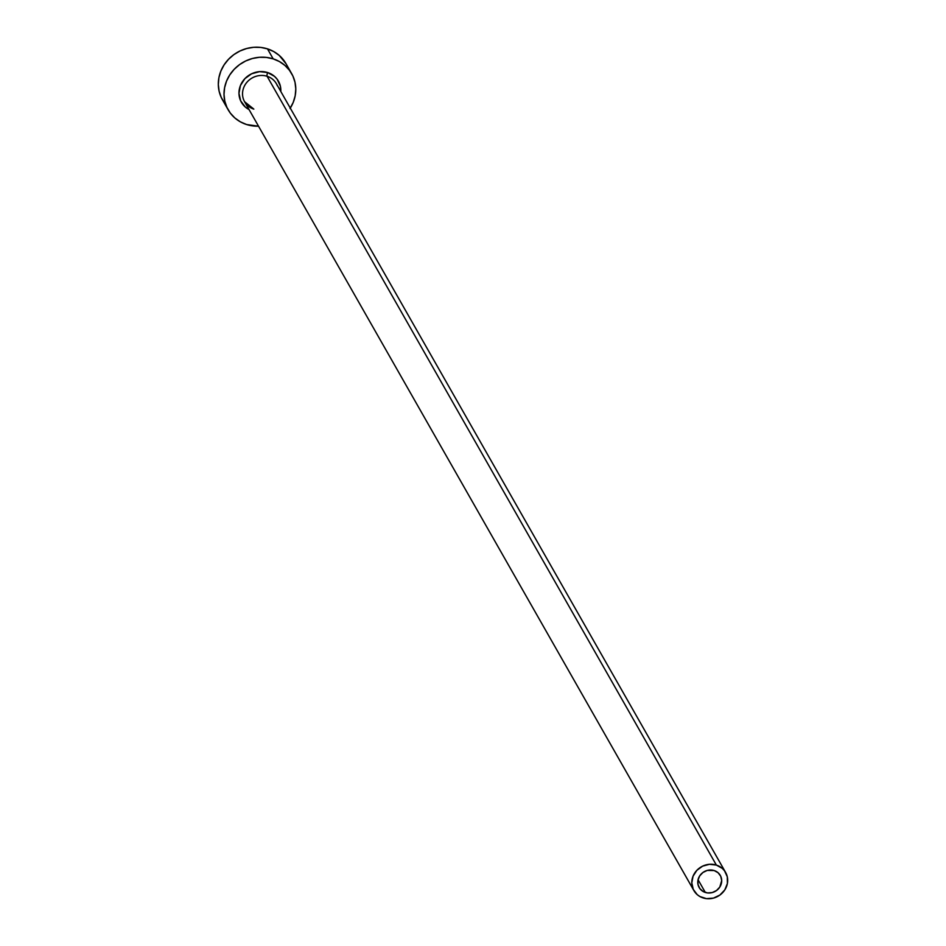 <?xml version="1.0" encoding="UTF-8"?>
<svg xmlns="http://www.w3.org/2000/svg" width="946" height="946" viewBox="0 0 946 946"><rect width="100%" height="100%" fill="white"/><g stroke="black" fill="none" stroke-linecap="round" stroke-linejoin="round"><path stroke-width="1.42" d="M705.314 892.445A12.18 11.281 -29.7 0 1 699.153 887.525A12.18 11.281 -29.7 0 1 700.844 874.388A12.18 11.281 -29.7 0 1 714.159 870.545L718.085 872.732L720.734 876.256L721.703 880.572L719.776 887.1L716.524 890.517L712.243 892.563L707.573 892.929L703.233 891.546L699.886 888.637L698.042 884.64L697.971 880.17L699.697 875.89L702.949 872.472L707.241 870.426L714.159 870.545A12.18 11.281 -29.7 0 1 720.32 875.476A12.18 11.281 -29.7 0 1 718.641 888.601A12.18 11.281 -29.7 0 1 705.314 892.445L698.065 879.721L705.314 892.445M725.617 872.46A18.27 16.922 -29.7 0 1 723.087 892.161A18.27 16.922 -29.7 0 1 703.103 897.92A18.27 16.922 -29.7 0 1 693.867 890.541A18.27 16.922 -29.7 0 1 696.386 870.84A18.27 16.922 -29.7 0 1 716.37 865.082L267.103 76.283L716.37 865.082A18.27 16.922 -29.7 0 1 725.617 872.46L276.35 83.662A18.27 16.922 150.3 0 0 267.103 76.283A3.051 0.875 107.6 0 1 267.647 72.546L259.606 71.636L251.612 73.776L244.884 78.648L240.45 85.507L238.96 93.311L240.674 100.867L245.31 107.028L249.058 109.57A21.32 19.736 -29.7 0 1 241.147 83.946A21.32 19.736 -29.7 0 1 267.647 72.546A3.051 0.875 -72.4 0 0 267.103 76.283A18.27 16.922 150.3 0 0 247.994 81.12A18.27 16.922 150.3 0 0 243.583 99.602A18.27 16.922 150.3 0 0 253.835 109.121M291.652 73.622L285.964 63.619A36.539 33.831 150.3 0 0 267.481 48.861L273.169 58.853A36.539 33.831 -29.7 0 1 291.652 73.622A36.539 33.831 -29.7 0 1 290.28 108.116M258.53 126.196A36.539 33.831 -29.7 0 1 246.634 124.541A36.539 33.831 -29.7 0 1 228.152 109.783A36.539 33.831 -29.7 0 1 233.201 70.382A36.539 33.831 -29.7 0 1 273.169 58.853L267.481 48.861A36.539 33.831 150.3 0 0 227.513 60.378A36.539 33.831 150.3 0 0 222.452 99.791L228.152 109.783M290.02 108.518L293.248 102.31L295.199 95.7L295.791 88.936L295.01 82.278L292.87 75.976L289.464 70.288L284.923 65.416L279.425 61.561L273.169 58.853L266.405 57.422L259.393 57.292L252.405 58.498L245.7 60.97L239.539 64.635L234.17 69.33L229.783 74.888L226.543 81.096L224.604 87.706L224.013 94.47L224.793 101.127L226.934 107.418L230.339 113.118L234.88 117.99L240.379 121.845L246.634 124.541L258.53 126.208M267.647 72.546L274.494 76.366L277.143 79.204L280.383 86.204L280.808 91.49A21.32 19.736 -29.7 0 0 267.647 72.546M286.035 63.749L279.236 55.424L273.725 51.557L267.481 48.861L260.718 47.418L253.705 47.3L246.705 48.506L240 50.978L233.851 54.632L228.471 59.338L224.084 64.896L220.856 71.092L218.904 77.702L218.313 84.466L219.105 91.123L221.234 97.426L224.64 103.114M277.355 85.79A18.27 16.922 150.3 0 0 267.103 76.283A18.27 16.922 150.3 0 0 247.119 82.042A18.27 16.922 150.3 0 0 244.6 101.742L693.867 890.541M716.37 865.082L709.488 864.301L702.642 866.134L696.871 870.308L693.063 876.197L691.798 882.878L693.252 889.358L697.226 894.644L699.981 896.572L706.485 898.641L713.485 898.097L719.918 895.034L724.802 889.902L727.391 883.493L727.297 876.788L724.518 870.793L722.247 868.357L716.37 865.082M253.658 108.956L244.6 101.742"/></g></svg>
